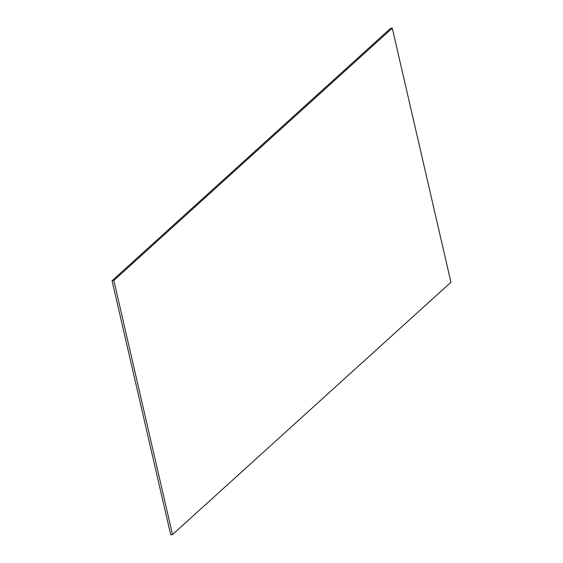 <?xml version="1.0" encoding="UTF-8"?>
<svg xmlns="http://www.w3.org/2000/svg" width="563" height="563" viewBox="0 0 563 563"><rect width="100%" height="100%" fill="white"/><g stroke="black" fill="none" stroke-linecap="round" stroke-linejoin="round"><path stroke-width="0.84" d="M113.839 280.451L112.065 280.733L170.73 534.85L172.503 534.568L450.935 282.267L392.27 28.15L113.839 280.451L172.503 534.568M392.27 28.15L390.497 28.431L112.065 280.733"/></g></svg>
